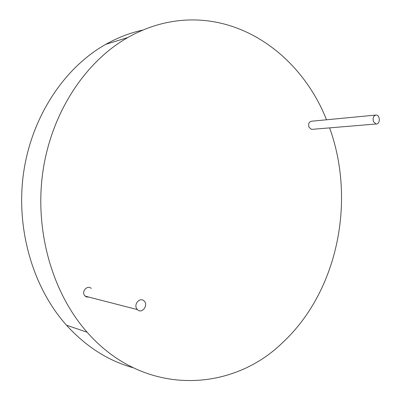 <?xml version="1.0" encoding="UTF-8"?>
<svg xmlns="http://www.w3.org/2000/svg" width="401" height="401" viewBox="0 0 401 401"><rect width="100%" height="100%" fill="white"/><g stroke="black" fill="none" stroke-linecap="round" stroke-linejoin="round"><path stroke-width="0.6" d="M329.602 127.879C356.073 200.951 337.742 291.858 282.134 343.061C231.467 392.353 144.044 397.271 87.112 332.208C52.391 292.956 34.386 230.811 42.877 171.638C51.473 112.45 85.393 61.574 127.794 37.534L127.794 37.534C141.423 29.839 155.428 24.672 169.793 22.03C238.655 9.288 301.422 55.99 326.514 119.789M133.072 367.722C108.25 360.82 86.05 346.644 66.471 325.206C32.852 287.617 15.494 228.525 23.654 172.265C31.925 116.004 64.621 67.493 105.759 44.331L105.759 44.331C117.854 37.549 130.29 32.777 143.067 30.015M375.416 115.102L311.742 121.202C309.006 121.714 308.088 123.739 308.996 127.282L311.497 129.388L312.404 129.312M91.263 288.454C87.729 284.83 81.523 290.87 84.365 295.216L86.315 296.951L88.987 297.121M373.481 121.673C372.549 117.779 373.496 115.558 376.318 115.017C380.444 115.247 380.163 124.726 376.053 123.999L373.481 121.673M136.651 308.595C133.603 303.757 140.285 296.92 144.069 300.945C148.861 305.146 141.794 314.379 137.403 309.592L136.651 308.595M105.764 44.331L127.794 37.534L105.759 44.331M87.112 332.208L66.471 325.206M311.497 129.388L376.053 123.999M85.067 296.113L137.403 309.592"/></g></svg>
